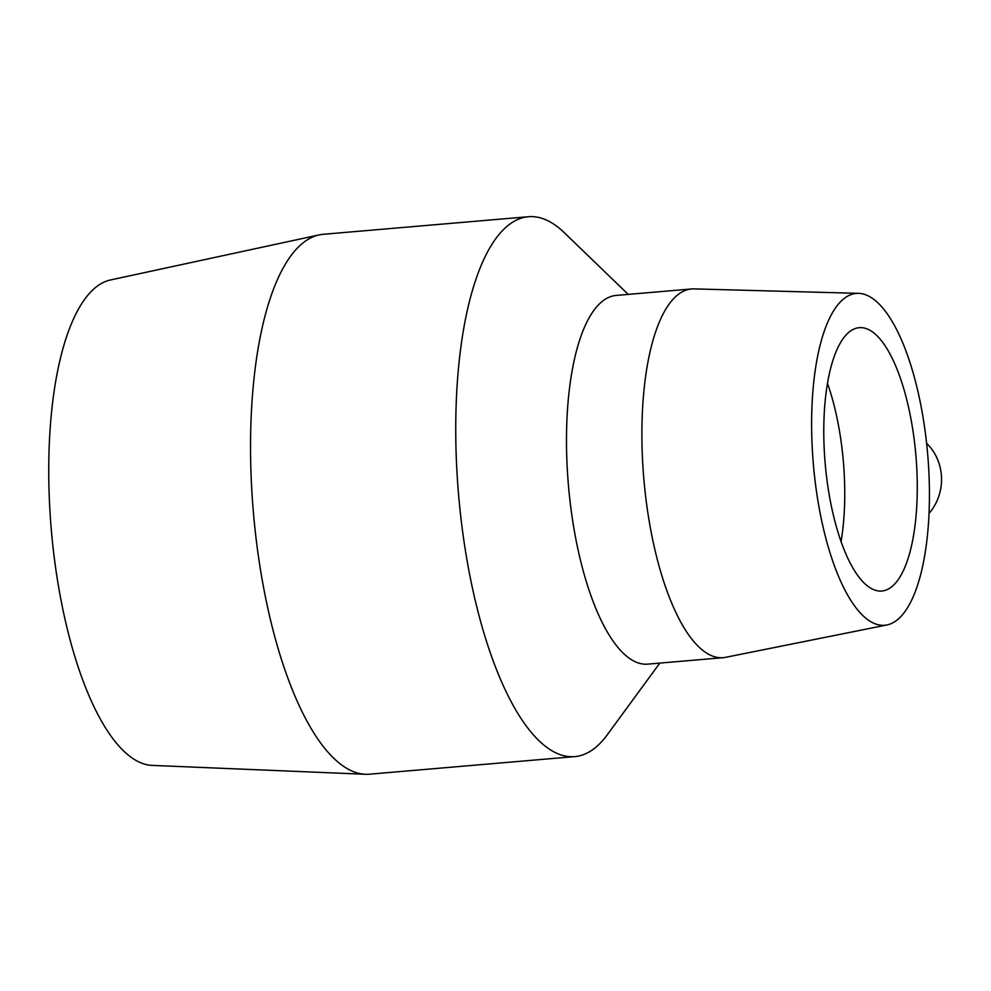 <?xml version="1.0" encoding="UTF-8"?>
<svg xmlns="http://www.w3.org/2000/svg" width="991" height="991" viewBox="0 0 991 991"><rect width="100%" height="100%" fill="white"/><g stroke="black" fill="none" stroke-linecap="round" stroke-linejoin="round"><path stroke-width="1.49" d="M929.025 513.449A49.562 46.416 -83.3 0 0 941.45 476.213A49.562 46.416 -83.3 0 0 926.61 443.287M886.957 624.949L725.598 657.33A185.032 63.746 -94.9 0 1 723.145 657.677L647.73 664.131A185.032 63.746 -94.9 0 1 568.425 485.218A185.032 63.746 -94.9 0 1 616.142 295.429L691.557 288.963A185.032 63.746 -94.9 0 1 694.034 288.889L858.553 293.348A166.525 57.379 -94.9 0 1 928.555 466.166A166.525 57.379 -94.9 0 1 886.957 624.949A166.525 57.379 -94.9 0 1 813.363 464.234A166.525 57.379 -94.9 0 1 858.553 293.348M723.145 657.677A185.032 63.746 -94.9 0 1 643.828 478.764A185.032 63.746 -94.9 0 1 691.557 288.963M659.808 663.103L607.235 734.851A270.939 93.352 -94.9 0 1 574.718 756.616A270.939 93.352 -94.9 0 1 458.573 494.633A270.939 93.352 -94.9 0 1 528.463 216.719A270.939 93.352 -94.9 0 1 564.213 232.625L628.22 294.389M574.718 756.616L369.507 774.194A270.939 93.352 -94.9 0 1 365.394 774.281A270.939 93.352 -94.9 0 1 253.374 512.211A270.939 93.352 -94.9 0 1 319.176 234.904A270.939 93.352 -94.9 0 1 323.252 234.297L528.463 216.719M365.394 774.281L152.094 765.386A243.848 84.012 -94.9 0 1 51.284 529.528A243.848 84.012 -94.9 0 1 110.509 279.957L319.176 234.904M827.485 383.306A132.162 45.536 -94.9 0 1 844.059 470.973A132.162 45.536 -94.9 0 1 841.049 541.582M916.576 464.754A132.162 45.536 -94.9 0 1 881.804 591.02A132.162 45.536 -94.9 0 1 824.475 453.915A132.162 45.536 -94.9 0 1 859.247 327.662A132.162 45.536 -94.9 0 1 916.576 464.754"/></g></svg>
